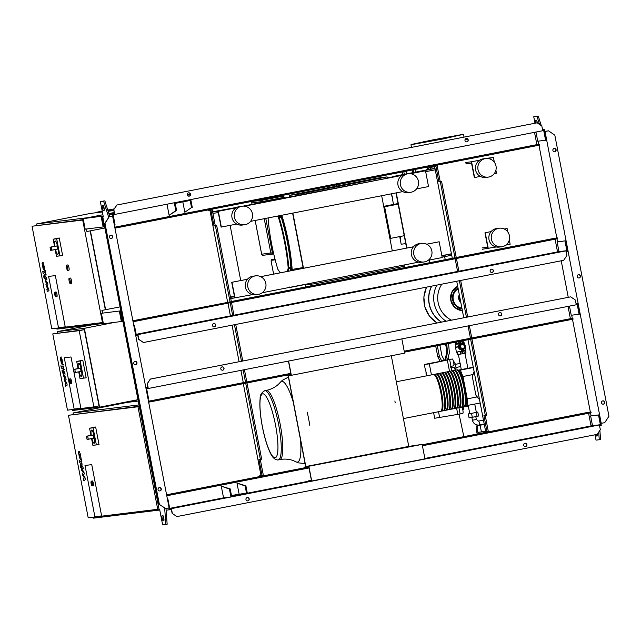 <?xml version="1.0" encoding="UTF-8"?>
<svg xmlns="http://www.w3.org/2000/svg" width="641" height="641" viewBox="0 0 641 641"><rect width="100%" height="100%" fill="white"/><g stroke="black" fill="none" stroke-linecap="round" stroke-linejoin="round"><path stroke-width="0.96" d="M85.013 465.462L91.751 464.637L101.623 515.901L94.884 516.726L85.013 465.462L91.751 464.637L101.623 515.901L94.884 516.726L85.013 465.462M91.254 435.295A6.69 1.354 78.9 0 1 91.575 430.103A6.69 1.354 78.9 0 1 94.203 436.505A6.69 1.354 78.9 0 1 94.139 443.243A6.69 1.354 78.9 0 1 91.887 438.556M91.639 430.095A6.69 1.354 78.9 0 1 91.703 430.079A6.69 1.354 78.9 0 1 94.331 436.481A6.69 1.354 78.9 0 1 94.275 443.219A6.69 1.354 78.9 0 1 94.203 443.219M87.432 436.04L91.799 435.183L86.463 436.257L87.072 439.406L93.915 438.156L88.258 439.261L87.649 436.112L86.463 436.257M91.799 435.183L93.306 434.999L93.923 438.156M90.95 435.351L89.572 428.236L95.653 427.018L93.073 427.803L96.358 444.87L92.865 445.295L91.575 438.612M95.653 427.018L99.043 444.63L96.358 444.87M99.043 444.63L92.865 445.295M89.572 428.236L93.073 427.803M91.375 481.175L92.408 480.966A2.412 0.489 78.9 0 1 93.354 483.274A2.412 0.489 78.9 0 1 93.33 485.702L92.304 485.902A2.412 0.489 -101.1 0 0 92.328 483.474A2.412 0.489 -101.1 0 0 91.375 481.175L91.142 483.643A2.139 0.433 78.9 0 1 91.174 481.479A2.139 0.433 78.9 0 1 92.016 483.53A2.139 0.433 78.9 0 1 91.984 485.694A2.139 0.433 78.9 0 1 91.15 483.643L92.304 485.902M138.969 404.92L73.074 412.988L73.338 414.326M93.145 517.207L93.33 518.16L159.761 510.02M138.232 401.058L127.126 402.42L73.074 412.988M68.451 415.28L137.983 406.763L157.726 509.299L88.202 517.816L68.451 415.28L139.225 406.234M139.281 406.506L137.983 406.763M159.024 509.05L157.726 509.299M456.977 370.009A18.741 3.79 78.9 0 1 457.337 369.833A18.741 3.79 78.9 0 1 464.709 387.765A18.741 3.79 78.9 0 1 464.541 406.626A18.741 3.79 78.9 0 1 464.132 406.602M403.405 418.581L440.599 411.306A18.741 3.79 -101.1 0 0 440.776 392.444A18.741 3.79 -101.1 0 0 433.404 374.512L396.314 381.772M457.562 370.346A18.212 3.686 78.9 0 1 464.605 387.781A18.212 3.686 78.9 0 1 464.549 406.065M433.813 374.536A18.741 3.79 78.9 0 1 434.181 374.36A18.741 3.79 78.9 0 1 441.553 392.292A18.741 3.79 78.9 0 1 441.377 411.153A18.741 3.79 78.9 0 1 440.968 411.129M441.377 411.153L443.179 410.801A18.741 3.79 -101.1 0 0 443.348 391.939A18.741 3.79 -101.1 0 0 435.984 374.007L434.181 374.36M436.385 374.032A18.741 3.79 78.9 0 1 436.753 373.855A18.741 3.79 78.9 0 1 444.125 391.795A18.741 3.79 78.9 0 1 443.949 410.649A18.741 3.79 78.9 0 1 443.54 410.625M443.949 410.649L445.751 410.296A18.741 3.79 -101.1 0 0 445.928 391.443A18.741 3.79 -101.1 0 0 438.556 373.503L436.753 373.855M438.957 373.527A18.741 3.79 78.9 0 1 439.325 373.358A18.741 3.79 78.9 0 1 446.697 391.29A18.741 3.79 78.9 0 1 446.521 410.144A18.741 3.79 78.9 0 1 446.12 410.12M446.521 410.144L448.323 409.791A18.741 3.79 -101.1 0 0 448.5 390.938A18.741 3.79 -101.1 0 0 441.128 373.006L439.325 373.358M441.537 373.03A18.741 3.79 78.9 0 1 441.897 372.854A18.741 3.79 78.9 0 1 449.269 390.786A18.741 3.79 78.9 0 1 449.093 409.647A18.741 3.79 78.9 0 1 448.692 409.623M449.093 409.647L450.895 409.295A18.741 3.79 -101.1 0 0 451.072 390.433A18.741 3.79 -101.1 0 0 443.7 372.501L441.897 372.854M444.109 372.525A18.741 3.79 78.9 0 1 444.469 372.349A18.741 3.79 78.9 0 1 451.841 390.281A18.741 3.79 78.9 0 1 451.673 409.142A18.741 3.79 78.9 0 1 451.264 409.118M451.673 409.142L453.467 408.79A18.741 3.79 -101.1 0 0 453.644 389.928A18.741 3.79 -101.1 0 0 446.272 371.996L444.469 372.349M446.681 372.02A18.741 3.79 78.9 0 1 447.049 371.844A18.741 3.79 78.9 0 1 454.421 389.776A18.741 3.79 78.9 0 1 454.245 408.637A18.741 3.79 78.9 0 1 453.836 408.613M454.245 408.637L456.047 408.285A18.741 3.79 -101.1 0 0 456.216 389.424A18.741 3.79 -101.1 0 0 448.852 371.492L447.049 371.844M449.253 371.516A18.741 3.79 78.9 0 1 449.621 371.339A18.741 3.79 78.9 0 1 456.993 389.271A18.741 3.79 78.9 0 1 456.817 408.133A18.741 3.79 78.9 0 1 456.408 408.109M456.817 408.133L458.619 407.78A18.741 3.79 -101.1 0 0 458.796 388.927A18.741 3.79 -101.1 0 0 451.424 370.987L449.621 371.339M451.825 371.011A18.741 3.79 78.9 0 1 452.193 370.835A18.741 3.79 78.9 0 1 459.565 388.775A18.741 3.79 78.9 0 1 459.389 407.628A18.741 3.79 78.9 0 1 458.988 407.604M459.389 407.628L461.191 407.275A18.741 3.79 -101.1 0 0 461.368 388.422A18.741 3.79 -101.1 0 0 453.996 370.482L452.193 370.835M454.405 370.506A18.741 3.79 78.9 0 1 454.765 370.338A18.741 3.79 78.9 0 1 462.137 388.27A18.741 3.79 78.9 0 1 461.961 407.123A18.741 3.79 78.9 0 1 461.56 407.099M462.778 413.421A3.477 0.705 78.9 0 0 462.786 413.421A3.477 0.705 78.9 0 0 462.978 410.897A3.477 0.705 78.9 0 0 461.969 407.123L463.763 406.771A18.741 3.79 -101.1 0 0 463.94 387.917A18.741 3.79 -101.1 0 0 456.568 369.985L454.765 370.338M454.99 370.851A18.212 3.686 78.9 0 1 462.033 388.278A18.212 3.686 78.9 0 1 461.977 406.57M452.418 371.347A18.212 3.686 78.9 0 1 459.461 388.783A18.212 3.686 78.9 0 1 459.405 407.067M449.846 371.852A18.212 3.686 78.9 0 1 456.881 389.287A18.212 3.686 78.9 0 1 456.833 407.572M447.274 372.357A18.212 3.686 78.9 0 1 454.309 389.792A18.212 3.686 78.9 0 1 454.261 408.077M444.694 372.862A18.212 3.686 78.9 0 1 451.737 390.297A18.212 3.686 78.9 0 1 451.681 408.581M442.122 373.366A18.212 3.686 78.9 0 1 449.165 390.802A18.212 3.686 78.9 0 1 449.109 409.086M439.55 373.863A18.212 3.686 78.9 0 1 446.593 391.298A18.212 3.686 78.9 0 1 446.537 409.591M436.978 374.368A18.212 3.686 78.9 0 1 444.013 391.803A18.212 3.686 78.9 0 1 443.965 410.088M434.406 374.873A18.212 3.686 78.9 0 1 441.441 392.308A18.212 3.686 78.9 0 1 441.393 410.593M309.763 425.295A44.053 8.91 -101.1 0 0 308.593 418.677A44.053 8.91 -101.1 0 0 307.215 412.083M394.872 400.97L395.176 402.548M288.178 374.889L291.038 374.544L288.554 361.66L285.942 361.564M288.602 361.043L291.351 375.314L404.591 353.159L401.843 338.897M291.351 375.314L286.984 375.842L286.848 375.153M305.821 466.544L408.766 446.408L422.155 444.389L304.555 467.081L307.007 466.4L305.821 466.544L288.322 375.682M391.306 355.755L408.766 446.408M311.358 480.053L308.858 480.542L309.01 481.335L311.702 481.006L424.943 458.852L422.155 444.389M304.555 467.081L304.707 467.866L308.906 467.353L311.39 480.237L308.858 480.542M308.922 466.544L311.702 481.006M305.693 466.76L288.162 375.698M488.282 431.273L486.96 431.377L483.923 415.6L485.317 415.432L470.638 339.201M60.895 359.681L61.296 361.74L62.337 362.469L61.945 360.41L60.895 359.681L61.32 359.529M61.913 362.614L62.337 362.469M61.312 363.239L62.337 364.825L62.986 364.409L61.929 358.904L60.895 357.317L60.254 357.742L61.312 363.239M60.895 357.317L60.254 357.742M62.337 364.825L62.986 364.409M63.659 369.585L63.531 366.163L63.074 365.851L63.195 367.349L60.903 365.747L61.328 367.958L63.659 369.585L64.661 369.456M63.243 366.7L63.195 367.349M62.562 371.612L62.017 370.306L62.546 372.99L62.562 371.612M63.114 370.939L63.571 376.035L65.118 378.118L64.14 379.007L64.477 380.738L66.151 383.47L65.102 383.975L65.534 386.259L67.177 385.105L66.808 383.166L65.094 380.369L66.087 379.456L65.719 377.517L63.667 374.512L63.579 373.174L65.078 374.208L64.653 371.996L62.986 370.899L63.852 370.73M63.539 373.823L63.579 373.174M79.099 454.197L79.5 456.256L80.542 456.985L80.141 454.926L79.099 454.197L79.524 454.052M80.117 457.129L80.542 456.985M79.516 457.754L80.542 459.341L81.183 458.924L80.125 453.427L79.091 451.833L78.458 452.258L79.516 457.754M79.091 451.833L78.458 452.258M80.542 459.341L81.183 458.924M81.856 464.1L81.736 460.687L81.279 460.366L81.399 461.865L79.107 460.27L79.532 462.482L81.856 464.1L82.865 463.972M81.439 461.216L81.399 461.865M80.229 464.821L80.742 467.505L80.221 464.821L81.095 464.653M80.742 467.505L81.615 467.337M81.319 465.454L81.768 470.558L83.322 472.633L82.344 473.531L82.673 475.261L84.356 477.994L83.298 478.498L83.739 480.782L85.381 479.62L85.005 477.689L83.298 474.885L84.291 473.971L83.915 472.04L81.872 469.028L81.776 467.69L83.282 468.723L82.857 466.512L81.183 465.414L82.056 465.246M81.736 468.339L81.776 467.69M42.699 265.158L43.091 267.217L44.141 267.946L43.74 265.887L42.699 265.158L43.115 265.013M43.708 268.09L44.141 267.946M43.107 268.715L44.141 270.302L44.782 269.885L43.724 264.388L42.691 262.794L42.05 263.219L43.107 268.715M42.691 262.794L42.05 263.219M44.141 270.302L44.782 269.885M45.455 275.061L45.327 271.648L44.878 271.327L44.998 272.826L42.707 271.231L43.131 273.443L45.455 275.061L46.456 274.933M45.038 272.177L44.998 272.826M44.357 277.096L43.82 275.782L43.804 277.16L44.341 278.466L44.357 277.096M44.918 276.415L45.367 281.519L46.921 283.594L45.944 284.492L46.272 286.223L47.947 288.955L46.897 289.46L47.338 291.743L48.972 290.581L48.604 288.65L46.897 285.846L47.891 284.933L47.514 283.002L45.463 279.989L45.375 278.651L46.881 279.684L46.448 277.473L44.782 276.375L45.647 276.207M45.335 279.3L45.375 278.651M455.35 364.352L460.166 363.407L460.783 366.564L455.959 367.509M462.842 407.083L468.371 406.001L468.755 405.28M459.821 341.429L455.511 342.198L459.821 341.429M463.074 342.118L462.233 342.366M460.086 342.799L455.999 343.48M463.082 342.166L464.172 342.775L462.289 343.191M460.238 343.6L455.23 344.497L456.007 343.528M458.347 346.909L455.511 347.39L455.23 344.497M465.278 347.118L465.887 350.298L463.9 350.739M461.696 351.18L456.424 352.125L455.511 347.39M458.339 346.685L455.735 347.126M461.111 344.834L460.422 346.877L461.608 348.544L460.214 346.901L460.895 344.858L463.195 344.425L460.895 344.858M461.816 348.512L463.9 348.111L464.589 346.068L463.195 344.425M465.494 350.403L465.999 353.015L464.268 353.391M462.201 353.8L457.329 354.665L456.833 352.069M460.342 351.436L460.847 354.064M457.514 351.957L458.019 354.577M462.233 342.31L463.315 342.086L463.058 340.764M455.511 342.198L455.759 343.512L460.07 342.743M456.36 343.44L456.112 342.126M458.828 342.991L458.571 341.677M461.784 343.872A2.676 2.62 -97 0 1 464.861 345.996A2.676 2.62 -97 0 1 462.794 349.129A2.676 2.62 -97 0 1 459.717 346.997A2.676 2.62 -97 0 1 461.784 343.872M462.714 351.316L464.004 351.06L463.419 349.257L461.432 349.81L462.209 353.824L462.898 353.736L462.137 349.505M462.297 343.304A3.213 3.149 -97 0 1 463.483 349.441M459.797 341.324L460.246 343.64L462.313 343.504L462.089 340.876M461.031 343.752L460.799 341.124M464.004 351.06L464.188 353.487L462.906 353.736M462.137 349.722A3.213 3.149 -97 0 1 460.943 343.552M461.432 349.81A3.213 3.149 -97 0 1 460.246 343.64M463.531 406.819L463.323 409.607L462.778 409.711M462.233 407.748L463.651 407.468M433.604 412.676L434.686 418.261L460.134 413.99L458.916 407.66M439.67 417.652L438.532 411.714M457.818 414.439L456.6 408.149M426.305 373.35L425.64 369.929M453.844 367.149A3.477 0.705 78.9 0 1 453.852 367.149A3.477 0.705 78.9 0 1 455.182 370.258M452.274 359A3.477 0.705 78.9 0 1 452.29 359A3.477 0.705 78.9 0 1 453.652 362.301A3.477 0.705 78.9 0 1 453.62 365.827A3.477 0.705 78.9 0 1 453.612 365.835M453.604 362.077L454.148 361.973L455.27 363.928L456.063 368.03L455.727 370.145M453.9 364.2L455.27 363.928M454.637 368.311L456.063 368.03M451.576 366.227L451.825 367.541M452.29 359A3.477 0.705 78.9 0 1 452.298 358.992L424.326 364.481L425.496 370.562M453.852 367.149A3.477 0.705 78.9 0 1 453.868 367.149L450.511 367.806M451.849 370.995L449.653 359.561L448.948 359.649M425.928 372.782L426.521 375.858M431.441 374.897L429.318 363.872L424.326 364.481M449.517 371.371L447.338 360.018L429.318 363.872M449.653 359.561L442.218 360.643M476.335 412.331L477.809 412.067L476.295 412.427L477.056 416.37L472.297 417.299L469.06 417.868L468.299 413.926L469.757 413.581M476.295 412.427L471.544 413.357L472.297 417.299M471.544 413.357L468.299 413.926M477.809 412.067L478.571 416.009L477.056 416.37M479.532 399.712L475.878 395.128L472.329 376.708L474.092 371.46M458.515 370.121L473.282 367.229M465.094 387.685L462.938 376.507L460.326 370.097L458.483 370.322A18.212 3.686 -101.1 0 1 465.118 387.677C467.017 400.369 466.824 406.682 464.541 406.626M460.326 370.097L473.346 367.549M465.374 405.809L480.181 403.045M467.161 405.593L467.241 398.854L477.281 396.891M462.938 376.507L473.058 374.528M467.241 398.854L465.59 390.257M446 344.025L446.761 352.734L444.83 360.154M448.556 343.52L449.373 352.806L447.546 359.825M445.583 360.066L447.514 352.638L446.745 343.872M447.514 352.638L446.761 352.734M435.72 346.036L437.787 356.773L440.055 361.107M441.601 360.779L439.406 356.58L437.787 356.773M439.406 356.58L437.314 345.723M439.886 345.219L441.905 355.683L444.285 360.242M52.786 333.905L84.34 329.666L99.026 405.905L93.874 406.915L67.465 410.152L52.786 333.905L79.196 330.668L93.874 406.915M71.015 356.965L80.886 408.237L74.156 409.062L64.276 357.79L71.015 356.965L80.886 408.237L74.156 409.062L64.276 357.79L71.015 356.965M84.34 329.666L79.196 330.668M114.178 322.479L84.356 328.312L57.41 331.613L57.666 332.951M72.417 409.543L72.593 410.488L99.547 407.187L137.959 399.68M84.356 328.312L99.547 407.187M92.368 324.779L57.41 331.613M78.394 368.511A6.69 1.354 78.9 0 1 78.715 363.319A6.69 1.354 78.9 0 1 81.343 369.729A6.69 1.354 78.9 0 1 81.279 376.459A6.69 1.354 78.9 0 1 79.027 371.772M78.779 363.319A6.69 1.354 78.9 0 1 78.843 363.295A6.69 1.354 78.9 0 1 81.471 369.697A6.69 1.354 78.9 0 1 81.415 376.435A6.69 1.354 78.9 0 1 81.343 376.443M74.572 369.256L78.939 368.407L73.603 369.472L74.212 372.629L75.398 372.485L74.789 369.328L73.603 369.472M78.939 368.407L80.446 368.222L81.062 371.371L75.398 372.485M78.09 368.575L76.712 361.452L82.793 360.234L80.213 361.019L83.498 378.086L80.005 378.51L78.715 371.836M82.793 360.234L86.182 377.853L83.498 378.086M86.182 377.853L80.005 378.51M76.712 361.452L80.213 361.019M69.5 379.031L70.526 378.823A2.412 0.489 78.9 0 1 71.48 381.131A2.412 0.489 78.9 0 1 71.455 383.558L70.422 383.759A2.412 0.489 -101.1 0 0 70.446 381.331A2.412 0.489 -101.1 0 0 69.5 379.031L69.268 381.499A2.139 0.433 78.9 0 1 69.3 379.344A2.139 0.433 78.9 0 1 70.133 381.387A2.139 0.433 78.9 0 1 70.109 383.55A2.139 0.433 78.9 0 1 69.276 381.499L70.422 383.759M426.618 287.128A27.579 27.01 83 0 0 424.39 304.531A27.579 27.01 83 0 0 437.114 322.984A27.579 27.01 -97 0 1 424.39 304.531A27.579 27.01 -97 0 1 426.618 287.128M441.433 322.135A27.579 27.01 -97 0 1 429.133 303.946A27.579 27.01 -97 0 1 431.545 286.158M441.577 322.111A27.579 27.01 -97 0 1 429.294 303.93A27.579 27.01 -97 0 1 431.713 286.126M446.072 321.229A27.579 27.01 -97 0 1 434.213 303.321A27.579 27.01 83 0 0 446.056 321.237A27.579 27.01 -97 0 1 434.197 303.329A27.579 27.01 -97 0 1 436.825 285.133A27.579 27.01 83 0 0 434.197 303.329A27.579 27.01 -97 0 1 436.842 285.125M451.528 320.163A24.518 24.013 -97 0 1 441.841 284.147M460.422 300.477A5.352 5.248 -97 0 1 459.693 296.671M400.296 236.481L400.393 238.732L399.631 236.609M400.553 236.433L400.641 238.684M405.769 243.644L401.17 244.213L400 238.172M392.789 199.295L392.124 195.882L392.789 199.295M392.124 195.882L392.797 199.295M393.51 204.439L392.412 198.734M391.98 196.507L391.459 193.806M103.129 216.882L102.656 216.129L83.162 218.629L102.897 214.735M86.431 228.997L86.912 231.513L104.9 227.996M86.271 229.013L86.912 231.513M102.808 216.922L102.031 217.075L103.906 226.802L103.137 226.954L101.11 216.434M83.162 218.629L85.189 229.149L103.137 226.954M103.161 216.073L102.656 216.129M103.289 216.858L103.137 216.073M108.882 213.565L114.218 212.524L108.882 213.573M102.624 313.072L102.103 310.388L120.091 306.871M121.734 319.378L122.471 319.234M105.597 309.699L102.103 310.388M120.107 310.933L101.39 313.281L120.107 310.933L121.982 320.66L122.719 320.516M122.872 321.309L103.417 323.801L101.39 313.281M119.338 311.085L121.365 321.606M101.943 310.412L102.456 313.096M66.624 265.158A2.676 0.545 78.9 0 1 67.666 267.706A2.676 0.545 78.9 0 1 67.642 270.414A2.676 0.545 78.9 0 1 67.634 270.414A2.676 0.545 78.9 0 1 66.592 267.874A2.676 0.545 78.9 0 1 66.616 265.158A2.676 0.545 78.9 0 1 66.624 265.158L67.898 264.909A2.676 0.545 78.9 0 1 68.948 267.449A2.676 0.545 78.9 0 1 68.932 270.165A2.676 0.545 78.9 0 1 68.924 270.165M69.156 278.306A2.676 0.545 78.9 0 1 70.198 280.846A2.676 0.545 78.9 0 1 70.173 283.562A2.676 0.545 78.9 0 1 70.165 283.562A2.676 0.545 78.9 0 1 69.124 281.014A2.676 0.545 78.9 0 1 69.148 278.306A2.676 0.545 78.9 0 1 69.156 278.306L70.43 278.05A2.676 0.545 78.9 0 1 71.48 280.598A2.676 0.545 78.9 0 1 71.463 283.306A2.676 0.545 78.9 0 1 71.455 283.314L70.173 283.562M32.05 226.241L82.713 220.031L102.464 322.575L51.793 328.777L32.05 226.241L83.346 219.583M90.149 230.888L105.332 309.747M55.35 275.598L65.222 326.862L58.483 327.687L48.612 276.423L55.35 275.598L65.222 326.862L58.483 327.687L48.612 276.423L55.35 275.598M83.41 219.895L82.713 220.031M103.153 322.439L102.464 322.575M102.905 214.743L87.881 217.676L36.673 223.949L36.93 225.287M56.745 328.168L56.929 329.121L103.345 323.433M90.413 230.832L105.597 309.707M113.842 210.544L108.153 211.242M102.368 211.955L90.718 213.381L36.673 223.949M54.846 246.256A6.69 1.354 78.9 0 1 55.166 241.064A6.69 1.354 78.9 0 1 57.802 247.466A6.69 1.354 78.9 0 1 57.738 254.205A6.69 1.354 78.9 0 1 55.487 249.517M55.238 241.056A6.69 1.354 78.9 0 1 55.294 241.04A6.69 1.354 78.9 0 1 57.93 247.442A6.69 1.354 78.9 0 1 57.866 254.181A6.69 1.354 78.9 0 1 57.802 254.181M51.032 247.001L55.398 246.144L50.054 247.218L50.663 250.367L57.514 249.117L51.857 250.222L51.24 247.073L50.054 247.218M55.398 246.144L56.905 245.96L57.514 249.117M54.541 246.312L53.171 239.197L59.244 237.979L56.672 238.764L59.958 255.831L56.456 256.256L55.174 249.573M59.244 237.979L62.642 255.591L59.958 255.831M62.642 255.591L56.456 256.256M53.171 239.197L56.672 238.764M54.974 292.136L55.999 291.927A2.412 0.489 78.9 0 1 56.953 294.235A2.412 0.489 78.9 0 1 56.929 296.663L55.895 296.863A2.412 0.489 -101.1 0 0 55.919 294.435A2.412 0.489 -101.1 0 0 54.974 292.136L54.741 294.604L55.895 296.863M427.876 166.956L437.098 165.458L427.435 167.365L427.651 168.471M426.842 167.157L427.435 167.365M427.98 167.221L426.954 167.429M444.63 256.632L445.215 259.677M477.048 424.991L477.208 425.816L484.292 424.43M477.208 425.816L476.72 425.872L476.656 431.265L477.184 434.029M477.745 425.712L477.681 431.064L476.656 431.265M477.681 431.064L478.218 433.829M463.844 436.641L459.076 414.198M448.58 359.697L448.155 357.486M446.36 348.151L445.583 344.105M429.903 262.674L429.398 260.046M412.572 172.693L412.067 170.049M298.602 195.577L298.353 194.263L387.14 176.892L387.396 178.214L289.772 196.987M387.14 176.892L377.974 178.022L289.187 195.385L298.353 194.263M315.316 282.361L315.564 283.659L404.351 266.287L404.102 264.989M306.278 284.131L306.398 284.78L315.564 283.659M381.659 195.721L392.292 250.911M303.497 268.283L292.873 213.084M303.233 268.331L292.608 213.141M289.508 197.043L289.187 195.385M501.558 246.801L499.131 247.097A9.375 9.174 -97 0 1 488.987 239.558A9.375 9.174 -97 0 1 496.855 228.492L499.283 228.196A9.375 9.174 -97 0 1 509.427 235.736A9.375 9.174 -97 0 1 501.558 246.801A9.375 9.174 -97 0 1 491.415 239.261A9.375 9.174 -97 0 1 499.283 228.196M413.814 254.437A9.375 9.174 83 0 0 423.965 261.977A9.375 9.174 83 0 0 431.834 250.911A9.375 9.174 83 0 0 421.682 243.372A9.375 9.174 83 0 0 413.814 254.437M421.682 243.372L419.262 243.668A9.375 9.174 83 0 0 411.394 254.733A9.375 9.174 83 0 0 421.538 262.273L423.965 261.977M257.962 294.443L255.543 294.74A9.375 9.174 -97 0 1 245.391 287.2A9.375 9.174 -97 0 1 253.259 276.135L255.687 275.838A9.375 9.174 -97 0 1 265.831 283.378A9.375 9.174 -97 0 1 257.962 294.443A9.375 9.174 -97 0 1 247.819 286.904A9.375 9.174 -97 0 1 255.687 275.838M485.87 158.519A9.375 9.174 83 0 0 477.994 169.585A9.375 9.174 83 0 0 488.138 177.124A9.375 9.174 83 0 0 496.014 166.059A9.375 9.174 83 0 0 485.87 158.519L483.434 158.816A9.375 9.174 83 0 0 475.566 169.881A9.375 9.174 83 0 0 485.71 177.421L488.146 177.124M418.413 181.235A9.375 9.174 -97 0 1 410.544 192.3A9.375 9.174 -97 0 1 400.401 184.76A9.375 9.174 -97 0 1 408.269 173.695A9.375 9.174 -97 0 1 418.413 181.235M410.544 192.3L408.125 192.596A9.375 9.174 -97 0 1 397.973 185.057A9.375 9.174 -97 0 1 405.849 173.991L408.269 173.695M242.266 206.17L239.846 206.466A9.375 9.174 83 0 0 231.978 217.531A9.375 9.174 83 0 0 242.122 225.071L244.55 224.775A9.375 9.174 83 0 0 252.418 213.709A9.375 9.174 83 0 0 242.274 206.17A9.375 9.174 83 0 0 234.398 217.235A9.375 9.174 83 0 0 244.541 224.775M392.893 176.82L387.332 177.91M406.626 248.107L395.994 192.917M396.266 192.861L406.891 248.059M294.291 196.106L243.187 206.106M236.97 207.315L212.604 211.81M240.736 280.558L230.111 225.368M480.357 176.419L474.332 177.573L471.544 163.11L465.887 163.808M435.263 169.801L425.664 171.676M236.761 224.062L221.089 227.106L218.301 212.652L212.892 213.309M441.841 255.655L451.432 253.78M509.307 239.894L510.148 244.253L505.829 245.094M496.214 246.977L482.344 249.253M451.713 255.246L442.122 257.121M426.674 244.189L439.165 241.769L442.202 257.538L428.228 260.27M418.621 262.153L262.233 292.745M252.626 294.62L230.744 298.586M392.845 176.555L404.399 174.296M406.065 173.967L434.975 168.311M435.007 168.487L419.567 171.508L425.496 170.778L428.533 186.555L416.578 188.895M402.756 191.595L250.575 221.361M495.894 170.218L496.479 173.262L494.171 173.711M487.513 158.215L493.442 157.486L494.355 162.253M479.66 160.186L471.56 161.764L474.604 177.541M493.442 157.486L488.122 158.527M471.56 161.764L465.63 162.494M236.064 207.828L218.317 211.306L221.353 227.074M425.496 170.778L410.52 173.703M402.059 175.362L244.525 206.178M218.317 211.306L212.636 211.995M230.496 297.272L234.502 296.783L231.721 282.32L247.49 279.236M260.679 276.656L413.485 246.769L260.711 276.672M247.466 279.26L231.721 282.32M439.165 241.769L426.706 244.205M482.088 247.939L487.745 247.25L484.965 232.787L491.086 231.593M504.275 229.013L507.111 228.476L504.299 229.021M491.062 231.617L484.965 232.787M507.776 231.922L507.111 228.476M488.274 248.532L485.229 232.755M451.464 253.932L441.865 255.807M235.023 298.065L231.986 282.288M230.44 297.007L234.398 296.23M334.602 185.201L334.354 186.547M327.904 187.813L326.934 186.699M306.037 286.896A12.451 2.516 78.9 0 1 305.645 285.966L305.068 284.524M377.517 272.914L378.494 271.343M311.774 284.123L310.605 286.006M290.213 270.879A54.261 10.977 -101.1 0 0 290.846 268.259A2.676 0.545 78.9 0 0 290.862 267.137A54.261 10.977 -101.1 0 0 281.263 217.291A2.676 0.545 78.9 0 0 280.822 216.225A54.261 10.977 -101.1 0 0 280.389 215.528M281.143 215.384A52.682 10.657 78.9 0 1 291.503 269.532L303.081 267.553M290.565 287.2A34.31 6.939 -101.1 0 1 290.389 287.392L289.764 286.968L290.389 287.392L306.302 284.275M398.165 204.159L383.815 206.907M389.888 238.46L390.698 238.356L384.624 206.811M390.698 238.356L404.239 235.712M412.483 169.969L412.716 172.669M415.039 169.464L415.28 172.165M413.469 172.517L413.229 169.825M402.203 171.98L402.708 174.624M404.303 174.312L403.798 171.668M406.37 171.163L406.875 173.807M425.768 141.661L448.892 137.174L425.768 141.661M427.659 140.996L422.98 141.909L427.659 140.996M443.083 138.007L438.732 138.825L443.083 138.007M455.062 135.844L452.209 136.357L455.062 135.844M456.584 135.78L460.246 135.043L456.584 135.78M446.753 137.847L451.432 136.934L446.753 137.847M431.329 140.836L435.68 140.018L431.329 140.836M419.35 142.999L422.203 142.486L419.35 142.999M417.828 143.063L414.166 143.8L417.828 143.063M483.675 432.763L483.691 431.481L485.598 431.193M483.691 431.481L485.606 431.249M483.691 431.617L477.93 432.322M477.938 432.379L483.691 431.673M187.436 195.241L190.361 194.664M113.713 209.887L113.257 209.134L114.146 209.022M114.202 208.95L113.257 209.134M190.305 194.039L187.26 194.632M467.682 139.113L465.037 139.61M465.078 139.514L467.593 139.017M556.108 149.802A1.675 1.643 -97 0 1 554.697 151.781A1.675 1.643 -97 0 1 552.887 150.435A1.675 1.643 -97 0 1 554.297 148.456A1.675 1.643 -97 0 1 556.108 149.802M554.569 151.789A1.675 1.643 83 0 0 554.161 148.48M604.711 402.203A1.675 1.643 -97 0 1 603.309 404.183A1.675 1.643 -97 0 1 601.49 402.836A1.675 1.643 -97 0 1 602.901 400.857A1.675 1.643 -97 0 1 604.711 402.203M603.173 404.191A1.675 1.643 83 0 0 602.764 400.881M580.409 276.007A1.675 1.643 -97 0 1 578.999 277.978A1.675 1.643 -97 0 1 577.188 276.632A1.675 1.643 -97 0 1 578.599 274.66A1.675 1.643 -97 0 1 580.409 276.007M578.871 277.994A1.675 1.643 83 0 0 578.462 274.677M600.913 423.389L604.711 422.667L608.95 416.249L554.826 135.187L548.512 130.828L544.698 131.453M599.88 430.327L600.553 439.486L599.263 439.734L598.702 432.106M541.276 125.604L538.272 116.093L533.753 116.742L536.99 116.35L539.53 124.402M536.918 121.141A2.676 0.545 -101.1 0 0 537.086 122.824L116.782 205.032L113.681 209.727L114.443 213.677L112.223 214.094L169.128 507.872L165.65 508.545L159.064 504.227L104.94 223.164L109.178 216.738L111.366 216.313L108.489 216.666L103.586 201.122L100.357 201.514L103.313 216.898L102.776 216.962L159.128 509.595L159.665 509.523L162.63 524.907L165.867 524.506L167.149 524.258L165.995 508.481M597.388 435.087A2.676 0.545 78.9 0 1 597.14 434.382M471.928 338.953L486.607 415.176L485.317 415.432M438.909 181.868L435.872 166.091L437.154 165.835L440.199 181.611L438.909 181.868L441.593 181.443L456.28 257.706M440.199 181.611L441.593 181.443M456.432 258.499L458.996 271.792M460.663 280.462L467.698 316.999M469.372 325.684L471.776 338.16M470.486 338.416L468.09 325.94M466.416 317.255L459.381 280.718M457.706 272.04L455.15 258.748M454.998 257.962L440.311 181.691M485.221 415.44L488.242 431.121M452.298 258.291L434.574 166.251L437.154 165.835M434.574 166.251L435.872 166.091M486.96 431.377L485.662 431.537L467.986 339.722M488.658 431.786L488.234 431.048L488.394 431.842M463.755 317.768L456.721 281.239M592.348 424.871L590.898 425.159M538.176 141.148L538.801 144.393M538.961 145.227L556.829 237.995M556.989 238.829L557.566 241.817M561.22 260.799L568.255 297.328M571.692 315.204L572.317 318.449M572.477 319.282L590.345 412.051M590.505 412.884L591.082 415.865M535.996 132.246L534.546 132.527L535.988 132.222M437.306 165.114L437.418 165.715M437.154 165.747L437.042 165.162M595.858 434.63A2.676 0.545 -101.1 0 0 596.619 436.024L597.156 435.96A2.676 0.545 -101.1 0 0 597.164 435.96A2.676 0.545 -101.1 0 0 597.332 434.189M595 434.798L596.026 440.135L599.263 439.734M535.804 123.072A2.676 0.545 78.9 0 1 535.852 120.524A2.676 0.545 78.9 0 1 535.86 120.524L536.397 120.452A2.676 0.545 78.9 0 1 537.43 122.952M535.003 123.224L533.753 116.742M538.272 116.093L536.99 116.35M544.714 131.549L548.512 130.828M601.234 423.348L545.034 131.509M213.774 323.505A1.675 1.643 -97 0 1 215.504 324.859A1.675 1.643 -97 0 1 214.182 326.822M212.451 325.468A1.675 1.643 83 0 0 214.262 326.814A1.675 1.643 83 0 0 215.664 324.843A1.675 1.643 83 0 0 213.854 323.497A1.675 1.643 83 0 0 212.451 325.468M491.471 269.188A1.675 1.643 -97 0 1 493.201 270.542A1.675 1.643 -97 0 1 491.871 272.505M490.141 271.151A1.675 1.643 83 0 0 491.951 272.497A1.675 1.643 83 0 0 493.362 270.526A1.675 1.643 83 0 0 491.551 269.18A1.675 1.643 83 0 0 490.141 271.151M112.672 236.537A1.675 1.643 83 0 0 110.861 235.191A1.675 1.643 83 0 0 109.451 237.17A1.675 1.643 83 0 0 111.262 238.516A1.675 1.643 83 0 0 112.672 236.537M110.725 235.215A1.675 1.643 -97 0 1 111.125 238.524M161.276 488.947A1.675 1.643 83 0 0 159.465 487.593A1.675 1.643 83 0 0 158.055 489.572A1.675 1.643 83 0 0 159.865 490.918A1.675 1.643 83 0 0 161.276 488.947M159.329 487.617A1.675 1.643 -97 0 1 159.737 490.926M136.974 362.742A1.675 1.643 83 0 0 135.163 361.396A1.675 1.643 83 0 0 133.753 363.375A1.675 1.643 83 0 0 135.563 364.721A1.675 1.643 83 0 0 136.974 362.742M135.027 361.42A1.675 1.643 -97 0 1 135.435 364.729M524.987 443.243A1.675 1.643 -97 0 1 526.718 444.598A1.675 1.643 -97 0 1 525.388 446.561M526.878 444.574A1.675 1.643 83 0 0 525.067 443.227A1.675 1.643 83 0 0 523.657 445.207A1.675 1.643 83 0 0 525.476 446.553A1.675 1.643 83 0 0 526.878 444.574M247.29 497.56A1.675 1.643 -97 0 1 249.02 498.914A1.675 1.643 -97 0 1 247.698 500.877M249.181 498.89A1.675 1.643 83 0 0 247.37 497.544A1.675 1.643 83 0 0 245.968 499.523A1.675 1.643 83 0 0 247.779 500.869A1.675 1.643 83 0 0 249.181 498.89M466.712 141.837A1.675 1.643 83 0 0 468.034 139.874A1.675 1.643 83 0 0 466.303 138.52M464.981 140.483A1.675 1.643 -97 0 1 466.384 138.504A1.675 1.643 -97 0 1 468.194 139.85A1.675 1.643 -97 0 1 466.792 141.829A1.675 1.643 -97 0 1 464.981 140.483M189.015 196.154A1.675 1.643 83 0 0 190.337 194.191A1.675 1.643 83 0 0 188.606 192.837M187.284 194.8A1.675 1.643 -97 0 1 188.694 192.821A1.675 1.643 -97 0 1 190.505 194.167A1.675 1.643 -97 0 1 189.095 196.146A1.675 1.643 -97 0 1 187.284 194.8M222.531 370.21A1.675 1.643 83 0 0 223.861 368.246A1.675 1.643 83 0 0 222.131 366.892M224.021 368.222A1.675 1.643 -97 0 1 222.611 370.202A1.675 1.643 -97 0 1 220.8 368.855A1.675 1.643 -97 0 1 222.211 366.876A1.675 1.643 -97 0 1 224.021 368.222M500.228 315.893A1.675 1.643 83 0 0 501.55 313.922A1.675 1.643 83 0 0 499.82 312.568M501.711 313.906A1.675 1.643 -97 0 1 500.309 315.885A1.675 1.643 -97 0 1 498.498 314.531A1.675 1.643 -97 0 1 499.9 312.56A1.675 1.643 -97 0 1 501.711 313.906M133.272 321.71L557.59 238.708L557.438 237.923L554.737 238.252L456.248 257.514M133.128 320.917L557.438 237.923M568.03 306.39L570.394 318.689L572.926 318.377L573.078 319.162L404.399 352.157M290.998 374.336L148.768 402.163M148.616 401.37L290.846 373.551M404.247 351.372L572.926 318.377M422.235 444.782L588.254 412.307L590.954 411.971L591.106 412.764L422.419 445.759M167.469 499.267L167.926 499.211L169.801 508.938L599.407 424.935L600.369 424.719L598.494 414.991L590.625 415.953L592.5 425.688L591.05 425.953L588.606 413.253M114.242 208.878L107.776 210.056M113.761 210.144L108.025 210.849M102.288 211.546L96.543 212.251L96.623 212.66M132.078 401.811L131.902 400.865M135.475 401.394L135.251 400.208M136.261 401.298L136.02 400.056M244.437 369.689L246.841 382.14L243.284 382.669L240.92 370.378M148.584 401.194L243.284 382.669M246.809 381.98L290.814 373.374M404.207 351.188L470.454 338.232M471.744 337.983L570.394 318.689M147.847 387.14L145.948 387.509M146.06 388.085L147.799 387.749L147.951 388.534L146.661 388.791L148.536 398.518L148.087 398.606M147.366 383.767L148.271 388.494L576.267 304.779L575.354 300.044L570.738 296.855L150.467 379.063L147.198 383.783L147.799 387.749M576.115 303.97L577.853 303.626L576.091 303.842M569.472 306.11L571.235 315.26L579.881 314.146L577.853 303.626M576.267 304.755L577.229 304.563L579.103 314.298M570.738 296.855L150.298 379.087L147.198 383.783M243.316 383.671L260.999 475.502L263.307 475.125L260.286 459.437M245.703 383.198L260.382 459.429L258.98 459.597L262.025 475.374M234.446 324.715L241.481 361.252M232.05 325.179L239.085 361.716M260.382 459.429L261.672 459.172L246.993 382.949M208.509 209.863L208.621 210.464L212.219 209.839L210.937 210.088L213.974 225.864L215.376 225.688L230.055 301.935L133.088 320.724M230.055 301.935L231.345 301.687L216.658 225.44L215.264 225.608L212.219 209.839M242.763 360.995L235.728 324.466M243.155 369.937L245.551 382.389M557.109 241.905L565.755 240.792L557.109 241.905L558.984 251.633L566.852 250.671L564.977 240.944M135.98 335.764L137.727 335.427L137.575 334.634L136.285 334.89L134.41 325.163L133.953 325.219M133.961 325.251L134.41 325.163M565.891 250.879L566.804 255.615L563.703 260.31L143.424 342.518L138.809 339.329L137.895 334.594L566.852 250.671M566.035 251.649L567.774 251.304L565.755 240.792M558.984 251.633L557.534 251.905L555.09 239.197M138.809 339.329L137.727 335.427M136.172 334.322L230.423 315.885L227.98 303.185M230.215 302.744L232.691 315.612L230.423 315.885M232.691 315.612L233.981 315.356L231.497 302.496M454.958 257.77L231.313 301.518M233.949 315.196L457.594 271.455M458.884 271.199L557.534 251.905M208.621 210.464L210.937 210.088M209.911 210.216L227.635 302.231M216.658 225.44L215.376 225.688M174.304 202.796L175.81 210.617L169.136 215.328L176.587 210.464L175.217 203.365L190.145 200.449L191.515 207.548L184.832 212.259L191.515 207.548M175.81 210.617L176.587 210.464M102.207 211.145L96.543 212.251M166.997 204.223L169.136 215.328M182.837 201.875L184.832 212.259M192.284 207.396L190.778 199.575M115.068 227.138L536.878 144.634L539.41 144.321L539.562 145.114L115.252 228.108M534.514 132.334L536.878 144.634M102.776 216.962L103.305 216.858M221.289 486.15L223.541 497.841L230.952 496.935L229.43 489.051L221.289 486.15L230.199 488.899L231.569 495.998L246.497 493.073L231.465 495.477M246.497 493.073L245.126 485.974L236.986 483.082L239.085 493.987M169.689 508.377L223.541 497.841M247.322 493.193L308.97 481.135M424.871 458.459L591.05 425.953M245.126 485.974L245.904 485.822L236.986 483.082M304.683 467.77L166.604 494.78M229.43 489.051L230.199 488.899M230.952 496.935L247.418 493.714L245.904 485.822M592.5 425.688L600.369 424.719M112.223 214.094L109.17 214.471L109.779 216.418L112.6 216.065M114.33 213.084L109.058 214.118M114.563 224.55L115.019 224.462L113.145 214.735L542.751 130.724L541.837 125.997L537.062 122.824M542.751 130.7L543.712 130.516L545.587 140.243L537.719 141.204L535.956 132.054M542.574 129.794L544.337 129.578L546.356 140.091L545.587 140.243M544.337 129.578L542.598 129.915M539.41 144.321L115.1 227.323M537.222 122.808L116.782 205.032M116.942 205.008L113.681 209.727M113.842 209.711L114.755 214.447M114.435 214.487L114.282 213.693M100.357 201.514L104.876 200.865L109.17 214.471M104.243 209.615A2.676 0.545 78.9 0 1 103.513 205.913M163.255 516.157A2.676 0.545 -101.1 0 0 163.992 519.859M260.999 475.502L259.709 475.75L259.861 476.535M167.477 499.299L167.926 499.211M599.551 425.696L601.29 425.36L599.271 414.839L598.494 414.991M599.271 414.839L590.625 415.953M171.091 508.69L171.243 509.475L166.123 510.252M171.243 509.475L172.165 513.401L176.94 516.574L172.165 513.401M166.644 494.972L306.053 467.698M422.267 444.966L590.954 411.971M309.018 467.938L166.796 495.757M599.407 424.935L600.321 429.662L597.22 434.366L176.94 516.574M172.325 513.385L171.411 508.65M169.184 509.883L168.807 507.928M165.65 508.545L159.064 504.227M159.337 504.195L104.94 223.164M105.212 223.132L109.178 216.738M165.186 508.449L164.689 508.505L165.867 524.506M102.464 205.296A2.676 0.545 -101.1 0 0 102.456 205.296A2.676 0.545 -101.1 0 0 102.432 208.005A2.676 0.545 -101.1 0 0 103.473 210.552L104.01 210.488A2.676 0.545 -101.1 0 0 104.018 210.488A2.676 0.545 -101.1 0 0 104.042 207.772A2.676 0.545 -101.1 0 0 103.001 205.232L102.464 205.296M162.742 515.476A2.676 0.545 78.9 0 1 163.784 518.016A2.676 0.545 78.9 0 1 163.767 520.732A2.676 0.545 78.9 0 1 163.759 520.732L163.215 520.796A2.676 0.545 78.9 0 1 162.173 518.257A2.676 0.545 78.9 0 1 162.197 515.54L162.742 515.476M215.264 225.608L213.974 225.864M103.586 201.122L104.876 200.865M108.489 216.666L109.779 216.418M109.451 216.706L112.928 216.025M143.424 342.518L138.64 339.353M93.306 434.999L87.649 436.112M465.414 405.729A18.212 3.686 -101.1 0 0 465.118 387.677C463.315 377.357 460.719 371.411 457.337 369.833M293.193 401.851A41.112 8.317 -101.1 0 0 281.784 381.387A41.112 8.317 -101.1 0 0 280.454 382.18L278.442 384.28C275.125 387.348 271.079 389.383 266.287 390.393A35.239 7.131 -101.1 0 0 266.191 390.417M279.716 459.581A35.239 7.131 -101.1 0 0 279.821 459.565A35.239 7.131 -101.1 0 0 280.149 424.11A35.239 7.131 -101.1 0 0 266.392 390.377A35.239 7.131 -101.1 0 0 266.287 390.393L264.757 390.698C261.456 392.596 259.917 395.209 260.134 398.518C259.421 405.617 260.15 414.967 262.337 426.585C265.262 441.97 270.198 454.677 273.186 457.522C276.111 460.727 278.995 459.853 278.282 459.861A35.239 7.131 -101.1 0 0 278.611 424.406A35.239 7.131 -101.1 0 0 264.861 390.681A35.239 7.131 -101.1 0 0 264.757 390.698M278.186 459.877A35.239 7.131 -101.1 0 0 278.282 459.861L279.821 459.565C284.668 458.692 289.211 459.06 293.45 460.671L296.038 461.832A41.112 8.317 -101.1 0 0 300.517 439.862M275.502 424.975A32.563 6.586 78.9 0 1 275.101 457.754A32.563 6.586 78.9 0 1 262.393 426.585A32.563 6.586 78.9 0 1 262.794 393.806A32.563 6.586 78.9 0 1 275.502 424.975M460.903 341.893L462.185 341.645M476.303 419.47L472.401 420.224L471.856 417.379M478.603 421.065A2.011 0.409 78.9 0 1 478.611 421.065L478.611 421.065A2.011 0.409 78.9 0 1 479.396 422.988A2.011 0.409 78.9 0 1 479.38 425.007A2.011 0.409 78.9 0 1 479.372 425.007L478.963 425.071C475.534 425.183 473.338 423.565 472.401 420.224M430.52 169.184A2.011 0.409 -101.1 0 0 429.799 167.581L429.799 167.581A2.011 0.409 -101.1 0 0 429.791 167.581L434.654 166.636M75.406 372.477L81.054 371.371M80.446 368.222L74.789 369.328M426.602 287.128A27.579 27.01 83 0 0 424.374 304.531A27.579 27.01 83 0 0 437.098 322.984M458.019 287.993A11.25 11.009 83 0 0 462.057 308.946L455.943 305.973L452.666 299.916L453.459 293.065L458.027 288.001M458.171 288.762A10.44 10.224 83 0 0 461.905 308.161M457.706 286.343A12.852 12.588 83 0 0 462.377 310.605M450.783 300.26A12.852 12.588 83 0 0 462.385 310.669L454.838 307.48L450.759 300.26L451.865 292.032L457.682 286.231A12.852 12.588 83 0 0 450.783 300.26M460.791 302.368A6.081 5.953 -97 0 1 459.317 294.732M56.905 245.96L51.24 247.073M55.607 294.491A2.139 0.433 78.9 0 1 55.583 296.655A2.139 0.433 78.9 0 1 54.749 294.604A2.139 0.433 78.9 0 1 54.773 292.448A2.139 0.433 78.9 0 1 55.607 294.491M252.081 204.367L251.777 202.933A1.338 1.314 -97 0 1 252.834 201.37L273.427 197.34A1.338 1.314 -97 0 1 273.611 197.316M284.308 198.061L284.155 197.276A1.338 1.338 0 0 0 282.681 196.202L273.515 197.324A1.338 1.338 0 0 0 273.419 197.34L282.585 196.218L283.114 197.5L284.131 197.284A1.338 1.314 83 0 0 282.585 196.218L262.001 200.248L252.834 201.37A1.338 1.338 0 0 0 251.777 202.933L262.522 201.522L262.001 200.248A1.338 1.314 83 0 0 260.967 201.811L261.119 202.596M263.219 255.262A1.338 1.314 -97 0 1 261.672 254.205L255.182 220.464M264.22 218.693L270.839 253.083A1.338 1.314 83 0 0 272.377 254.14L272.393 252.794L261.672 254.205M273.411 252.594L272.393 252.794L265.767 218.389M272.385 254.14L273.707 253.884L272.385 254.14A1.338 1.338 0 0 1 272.289 254.156L263.122 255.278A1.338 1.338 0 0 1 261.648 254.205L255.15 220.464M262.666 202.292L262.522 201.522L283.114 197.5L283.258 198.261M284.284 198.061L284.131 197.292M268.154 219.222L268.162 219.334A2.139 0.433 78.9 0 1 268.17 218.437A0.537 0.465 -169.5 0 1 268.242 218.052M268.226 217.908L268.138 219.278C269.645 235.976 272.818 252.466 277.665 268.747L278.074 269.725A0.537 0.457 -31.3 0 1 278.01 269.549A2.139 0.433 78.9 0 1 277.665 268.691L277.697 268.795M277.665 268.691A53.724 10.865 78.9 0 1 268.162 219.334M288.154 271.287A54.261 10.977 -101.1 0 0 288.787 268.667L290.846 268.259M288.13 268.307A0.537 0.465 10.5 0 0 288.787 268.667A2.676 0.545 -101.1 0 0 288.803 267.545L288.146 267.409A2.139 0.433 78.9 0 1 288.13 268.307A53.724 10.865 78.9 0 1 287.328 271.447M280.349 272.81A53.724 10.865 78.9 0 1 278.01 269.549M290.862 267.137L288.803 267.545A54.261 10.977 -101.1 0 0 279.204 217.692L281.263 217.291M278.635 218.052L279.204 217.692A2.676 0.545 -101.1 0 0 278.763 216.626A0.537 0.457 148.7 0 0 278.29 217.203A2.139 0.433 78.9 0 1 278.635 218.052A53.724 10.865 78.9 0 1 288.146 267.409M280.822 216.225L278.763 216.626A54.261 10.977 -101.1 0 0 278.33 215.929M268.17 218.437A53.724 10.865 78.9 0 1 268.275 217.9M277.577 216.081A53.724 10.865 78.9 0 1 278.29 217.203M292.224 270.486A34.31 6.939 -101.1 0 0 292.16 269.685A53.219 10.769 -101.1 0 0 281.784 215.256M273.611 274.132L271.367 262.449A2.139 0.433 78.9 0 1 271.391 260.294L274.628 259.901A11.25 2.276 -101.1 0 0 275.085 259.541M291.503 269.532A33.773 6.835 78.9 0 1 291.583 270.614M273.603 274.132L271.367 262.449M271.391 260.294A0.537 0.521 -97 0 1 271.808 259.669A2.676 0.545 -101.1 0 0 271.8 259.669A2.676 0.545 -101.1 0 0 271.784 259.669L275.021 259.276A0.537 0.521 -97 0 0 274.628 259.901M383.711 206.354L398.045 203.55L383.711 206.354M442.651 139.025L463.195 134.394L431.874 140.075L462.682 134.434L442.546 138.768L411.73 144.401L431.874 140.075L410.961 144.746L442.651 139.025M597.244 435.904L596.619 436.024M163.215 520.796L163.848 520.676M103.473 210.552L104.106 210.432M296.038 461.832L298.506 462.874L305.076 463.547M288.434 377.116L282.352 380.281L280.454 382.18M61.368 356.989L60.494 357.165M63.611 364.809L62.738 364.985M63.411 372.822L62.546 372.99M62.89 370.137L62.017 370.306M79.564 451.512L78.699 451.681M81.808 459.333L80.942 459.501M43.163 262.473L42.298 262.642M45.407 270.294L44.541 270.462M45.215 278.298L44.341 278.466M44.686 275.614L43.82 275.782M458.379 354.473L460.126 363.559M469.773 413.669L468.299 406.017M461.288 369.577L460.711 366.58M476.351 412.411L474.749 404.11M467.858 368.295L464.957 353.239M464.172 342.775L464.461 344.305M464.188 353.487L462.898 353.736M462.786 413.421L459.445 414.07M453.62 365.827L450.278 366.484M475.798 416.618L476.343 419.47L478.474 421.089L483.466 420.111M484.227 424.062L479.38 425.007M429.799 167.581L426.049 170.057M437.034 323L429.494 316.213L424.887 307.127L423.845 296.975L426.505 287.144M460.831 302.576L459.277 294.515M68.932 270.165L67.642 270.414M251.777 202.933L252.049 204.367M273.419 197.34L252.834 201.37M335.9 184.945L337.078 186.018M324.21 187.236L323.513 188.67M278.074 269.725L280.261 272.826M271.351 262.449C270.975 260.526 271.127 259.597 271.8 259.669M463.555 134.618L464.028 137.11M410.961 144.746L411.474 147.39M480.125 425.247L481.407 431.898"/></g></svg>
